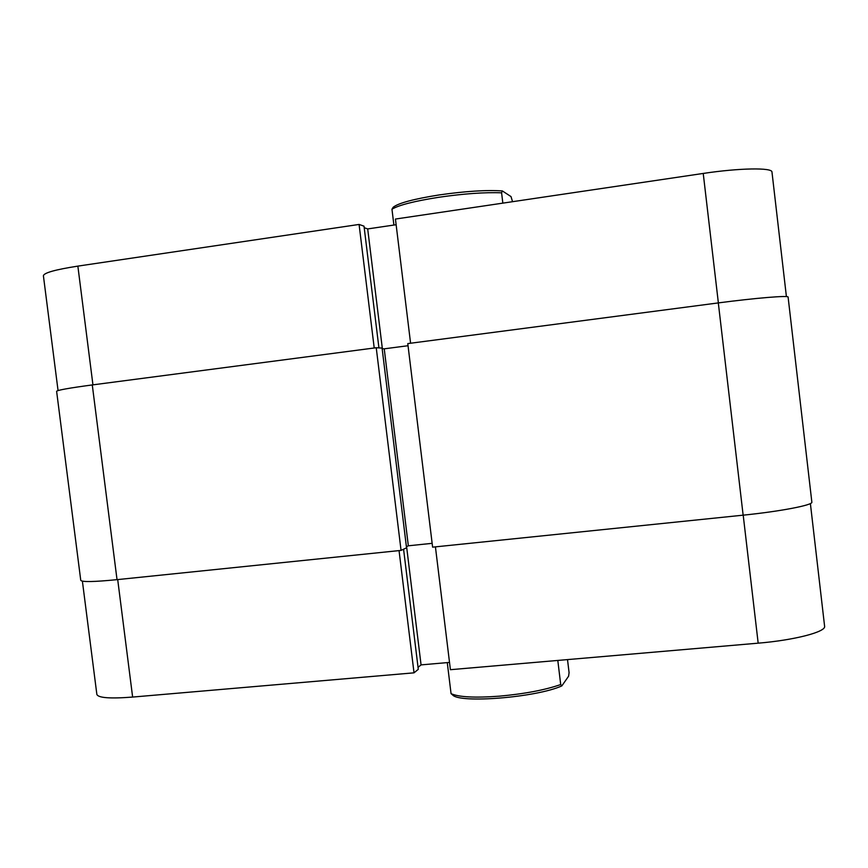 <?xml version="1.0" encoding="UTF-8"?>
<svg xmlns="http://www.w3.org/2000/svg" width="868" height="868" viewBox="0 0 868 868"><rect width="100%" height="100%" fill="white"/><g stroke="black" fill="none" stroke-linecap="round" stroke-linejoin="round"><path stroke-width="1.3" d="M811.84 502.084L811.851 502.138C813.273 505.046 780.321 511.415 743.138 515.169L432.611 547.155L407.776 343.598L718.313 302.91C755.485 298.006 788.969 295.272 788.101 297.084L788.101 297.127M406.398 546.699L408.34 545.798L384.231 348.827L408.036 345.724M408.34 545.798L432.145 543.335M382.17 348.708L384.231 348.827M406.539 547.827L382.083 348.09L376.235 347.732L401.059 550.399L406.539 547.827M401.059 550.399L117.028 579.65C94.015 581.918 81.928 582.146 80.757 580.334L56.615 391.305C57.407 390.133 69.299 388.007 92.279 384.936L376.235 347.732M117.701 579.585L132.63 697.069L414.025 672.83L399.052 550.605M824.589 626.121L824.6 626.219C826.293 631.839 794.448 640.183 758.176 643.166L743.203 515.169M435.421 546.862L450.405 669.695L758.176 643.166M418.05 667.351L421.067 664.888L449.515 662.414M414.025 672.83L418.289 669.326L403.577 549.216M132.63 697.069C110.149 698.805 98.225 697.915 96.858 694.4L82.395 581.169M406.593 546.612L421.067 664.888M439.154 194.942C465.519 191.188 486.579 189.853 502.355 190.938L501.596 192.826C484.984 192.164 464.076 193.64 438.893 197.264C414.318 201.126 398.672 205.119 391.967 209.231L393.215 207.224C398.488 203.069 413.797 198.978 439.154 194.942M447.27 662.61L451.056 693.64C458.64 697.123 474.742 697.97 499.371 696.169C524.511 693.89 544.963 690.017 560.706 684.548L561.846 685.894L568.594 676.205L569.082 672.646L567.509 659.593M393.898 225.062L391.967 209.231M512.543 201.702L511.013 196.58L502.355 190.938M502.832 203.134L501.596 192.826M557.809 660.44L560.706 684.548M561.846 685.894C536.663 697.416 459.476 703.644 452.597 694.932L451.056 693.64M410.586 343.229L395.439 219.051L703.232 173.437C739.493 167.958 772.498 167.47 771.977 172.07L771.988 172.146M58.058 390.567L43.4 275.742C43.953 272.812 55.433 269.601 77.86 266.118L359.081 224.443L374.216 347.992M378.925 347.894L364.017 226.168L359.081 224.443M396.134 224.725L367.696 228.924L364.202 227.709M382.365 348.719L367.696 228.924M743.138 515.169L718.313 302.91M117.028 579.65L92.279 384.936M718.368 302.91L703.232 173.437M77.86 266.118L92.941 384.849M811.851 502.138L788.101 297.084M824.6 626.219L810.386 503.548M786.408 296.606L771.977 172.07"/></g></svg>
